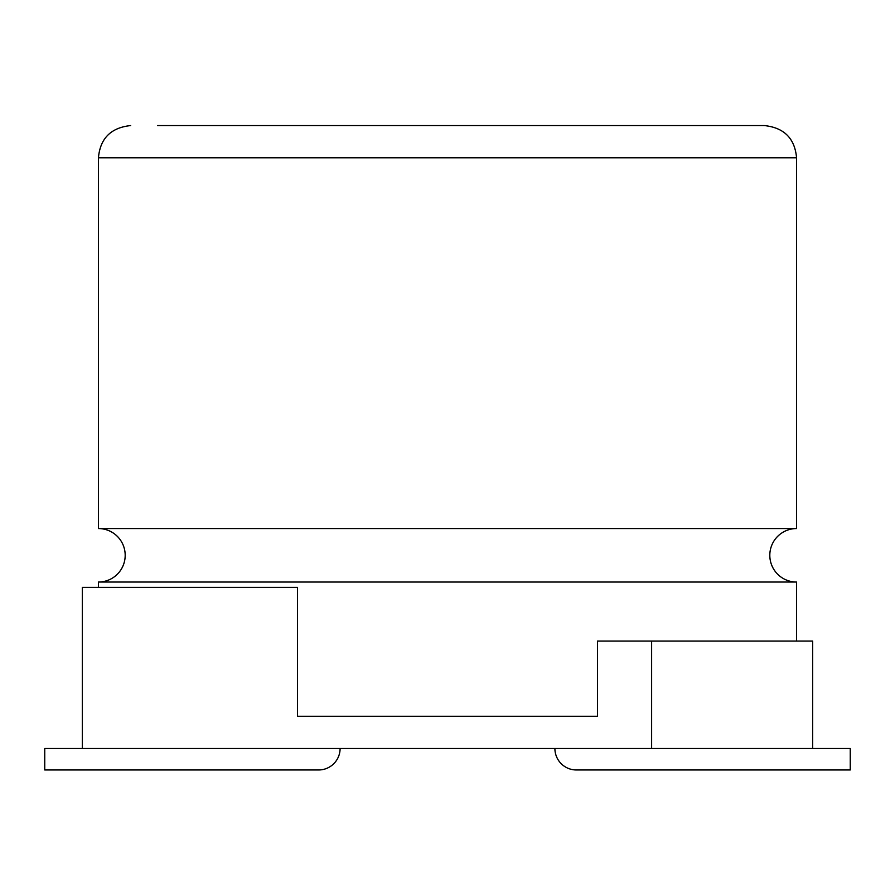 <?xml version="1.0" encoding="UTF-8"?>
<svg xmlns="http://www.w3.org/2000/svg" width="895" height="895" viewBox="0 0 895 895"><rect width="100%" height="100%" fill="white"/><g stroke="black" fill="none" stroke-linecap="round" stroke-linejoin="round"><path stroke-width="1.34" d="M651.627 641.088L812.66 641.088L812.66 748.488L651.627 748.488L651.627 641.088L597.48 641.088L597.48 716.268L297.52 716.268L297.52 587.388L82.34 587.388L82.34 748.488L651.627 748.488M82.34 748.488L44.75 748.488L44.75 769.968L318.62 769.968A21.48 21.48 0 0 0 340.1 748.488M812.66 748.488L850.25 748.488L850.25 769.968L576.38 769.968A21.48 21.48 0 0 1 554.9 748.488M796.561 582.041L98.439 582.041A26.738 26.738 0 0 0 125.188 555.303A26.738 26.738 0 0 0 98.439 528.553L796.561 528.553A26.738 26.738 0 0 0 769.812 555.303A26.738 26.738 0 0 0 796.561 582.041L796.561 641.088M157.52 125.568L764.341 125.568C784.087 127.661 794.827 138.401 796.561 157.788L98.439 157.788L98.439 528.553M297.52 716.268L597.48 716.268M632.843 125.568L511.918 125.568M796.561 157.788L796.561 528.553M98.439 582.041L98.439 587.388M98.439 157.788C100.173 138.401 110.913 127.661 130.659 125.568"/></g></svg>
